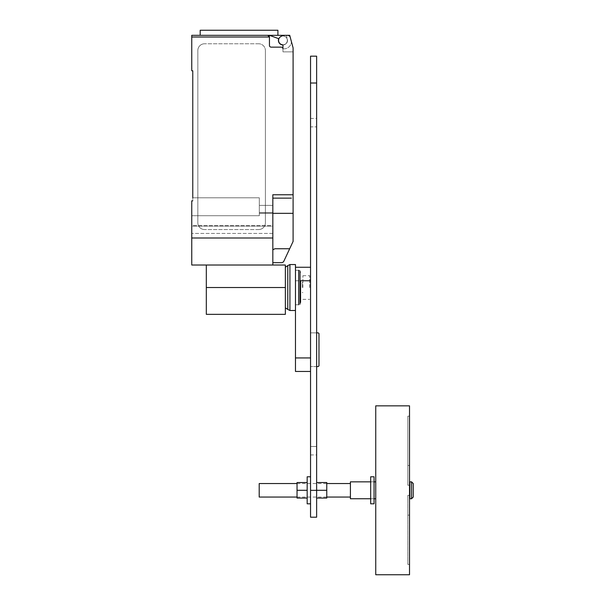 <?xml version="1.0" encoding="UTF-8"?>
<svg xmlns="http://www.w3.org/2000/svg" width="605" height="605" viewBox="0 0 605 605"><rect width="100%" height="100%" fill="white"/><g stroke="black" fill="none" stroke-linecap="round" stroke-linejoin="round"><path stroke-width="0.45" stroke-dasharray="3.02 2.27" d="M307.174 482.533L307.174 498.066L307.174 482.533L297.04 482.533L297.04 490.3L307.174 490.3L307.174 503.814M297.04 490.3L297.04 498.066L307.174 498.066M316.634 482.533L316.634 490.3L316.634 482.533L326.768 482.533L326.768 498.066L316.634 498.066L316.634 490.3L326.768 490.3M316.634 490.3L316.634 498.066M310.546 490.3L310.546 476.785L310.546 490.3M307.174 476.785L307.174 490.3M374.056 503.814L374.056 476.785M370.676 476.785L370.676 503.814M409.524 405.849L409.524 574.75M409.865 481.852L409.865 498.747M411.551 481.852L411.551 498.747M413.245 483.546L413.245 497.053M375.743 405.849L375.743 574.75M350.408 481.852L350.408 498.747M259.205 483.546L259.205 497.053M407.838 485.233L407.838 416.157L407.838 485.233L407.838 416.157L407.838 485.233L409.524 485.233L407.838 485.233L409.524 485.233L409.524 416.157L409.524 485.233L409.524 465.479L407.838 465.479L409.524 465.479L409.524 416.157L407.838 416.157L409.524 416.157L409.524 485.233L407.838 485.233M409.524 495.366L407.838 495.366L407.838 564.442L407.838 495.366L407.838 564.442L407.838 495.366L409.524 495.366L409.524 564.442L409.524 495.366L409.524 515.12L407.838 515.12L409.524 515.12L409.524 564.442L407.838 564.442L409.524 564.442L409.524 495.366L407.838 495.366L409.524 495.366L409.524 490.3L409.524 495.366M409.865 490.3L409.865 495.366L409.865 490.3M316.634 366.547L310.546 366.547L318.268 366.547L318.979 365.844L318.979 333.559L318.268 332.856L310.546 332.856L316.634 332.856M310.546 332.856L310.546 366.547L310.546 332.856M310.546 357.941L310.546 267.259L310.546 371.455L310.546 357.941L295.467 357.941L295.467 267.259L295.467 280.765L300.027 280.765M295.467 310.494L295.467 270.299L295.467 287.526L295.467 280.765L310.546 280.765M295.467 371.455L295.467 357.941M310.546 446.498L310.546 126.868L310.546 446.498L316.634 446.498L316.634 454.922L316.634 118.451L316.634 446.498L310.546 446.498M310.546 126.868L310.546 118.451L310.546 126.868L316.634 126.868L310.546 126.868M316.634 56.174L316.634 517.199M310.546 517.199L310.546 56.174M309.654 287.526L309.654 275.698L309.654 287.526M302.893 287.526L302.893 275.698L302.893 287.526M302.22 287.526L302.22 282.459L302.22 287.526M300.564 272.598L300.027 270.987L300.027 304.058L300.564 302.447L300.564 280.765M300.027 270.987A1.785 1.785 0 0 0 298.681 270.299L298.681 304.754A1.785 1.785 0 0 0 300.027 304.058M295.467 287.526L295.467 264.551M289.924 310.494L289.924 264.551M287.783 309.42L287.783 265.625M206.32 314.343L206.32 265.02L285.363 265.02L285.363 314.343M206.32 265.02L272.832 265.02L191.755 265.02L191.755 200.837L191.755 215.72L259.318 215.72L259.318 197.797L192.768 197.797L192.768 200.837L191.755 200.837L192.768 200.837L192.768 70.785L191.755 70.785L191.755 35.317M277.907 30.25L200.195 30.25M239.051 35.317L200.195 35.317L277.907 35.317L269.452 35.317L278.731 38.697A4.56 4.56 0 0 0 282.694 44.936A4.56 4.56 0 0 0 287.367 39.204A4.56 4.56 0 0 1 282.777 44.944M287.352 40.384A4.394 4.394 0 0 0 282.966 35.99A4.394 4.394 0 0 0 278.572 40.384A4.394 4.394 0 0 0 282.966 44.778A4.394 4.394 0 0 0 287.352 40.384A4.394 4.394 0 0 1 282.376 44.74A0.673 0.673 0 0 1 282.966 45.405L282.966 51.871L293.1 51.871L293.1 47.924L293.1 51.871L293.1 47.924L289.719 35.317L282.966 35.317L280.773 36.58A4.394 4.394 0 0 1 287.352 40.384A4.394 4.394 0 0 0 282.966 35.99A4.394 4.394 0 0 0 278.572 40.384A4.394 4.394 0 0 0 282.376 44.74A0.673 0.673 0 0 1 282.966 45.405A0.673 0.673 0 0 0 282.376 44.74A4.394 4.394 0 0 0 287.352 40.384A4.394 4.394 0 0 0 280.773 36.58A4.394 4.394 0 0 0 282.966 44.778A4.394 4.394 0 0 0 287.352 40.384M272.832 265.02L272.832 194.757L272.832 250.606L272.832 194.757L293.1 194.757L293.1 241.425L283.541 261.859L281.953 262.661L272.832 262.661L272.832 261.549L272.832 262.661M293.1 194.757L293.1 51.871L282.966 51.871L282.966 48.831L283.979 48.831L282.966 48.831A1.686 1.686 0 0 0 281.272 47.137A1.686 1.686 0 0 1 282.966 48.831A1.686 1.686 0 0 0 281.272 47.137L271.138 47.137A1.686 1.686 0 0 1 269.452 45.451A1.686 1.686 0 0 0 271.138 47.137A1.686 1.686 0 0 1 269.452 45.451L269.452 37.003A1.686 1.686 0 0 0 267.765 35.317L269.444 35.317L267.765 35.317L269.452 37.003L191.755 37.003M282.966 35.317L289.719 35.317L293.1 47.924L289.719 35.317L282.966 35.317L280.773 36.58L282.966 35.317L286.331 35.317L287.367 39.204A4.56 4.56 0 0 1 282.694 44.936A4.56 4.56 0 0 1 278.731 38.697L269.444 35.317L286.331 35.317L287.367 39.204A4.56 4.56 0 0 1 282.694 44.936A4.56 4.56 0 0 1 278.731 38.697L269.444 35.317M283.979 48.831A7.434 7.434 0 0 0 291.406 41.609A7.434 7.434 0 0 1 283.979 48.831M282.966 48.831L282.966 45.405L282.966 48.831M291.406 41.609L290.196 37.094L291.406 41.609M290.196 37.094A5.067 5.067 0 0 0 286.339 35.317A5.067 5.067 0 0 1 290.196 37.094M200.195 35.317L267.765 35.317M258.645 43.764L204.596 43.764L258.645 43.764A6.753 6.753 0 0 1 265.398 50.517A6.753 6.753 0 0 0 258.645 43.764M204.596 43.764A6.753 6.753 0 0 0 197.835 50.517L197.835 222.799L197.835 50.517A6.753 6.753 0 0 1 204.596 43.764M265.398 50.517L265.398 222.799L265.398 50.517M258.645 229.552A6.753 6.753 0 0 0 265.398 222.799A6.753 6.753 0 0 1 258.645 229.552L204.596 229.552L258.645 229.552M197.835 222.799A6.753 6.753 0 0 0 204.596 229.552A6.753 6.753 0 0 1 197.835 222.799M291.406 198.137L272.832 198.137M272.832 249.82L274.897 248.738L273.021 249.82L274.897 248.738L289.689 248.738M272.832 250.606L272.832 261.549L272.832 250.606M272.832 225.559L272.832 205.398L272.832 225.559L191.755 225.559L191.755 233.439L191.755 200.837L192.768 200.837L192.768 197.797L192.768 200.837L191.755 200.837L191.755 226.179L191.755 215.72L191.755 225.559L272.832 225.559M192.768 197.797L259.318 197.797L192.768 197.797L259.318 197.797L259.318 212.665L272.832 212.665L272.832 205.398L272.832 212.665L259.318 212.665L259.318 197.797L259.318 215.72L259.318 213.285L259.318 215.72L191.755 215.72L191.755 200.837L192.768 200.837M272.832 226.179L272.832 233.439L272.832 226.179L191.755 226.179L191.755 233.439L191.755 226.179L272.832 226.179M272.832 213.285L259.318 213.285L259.318 205.398L259.318 213.285L272.832 213.285M272.832 237.999L191.755 237.999M259.318 212.665L259.318 205.398L259.318 212.665L272.832 212.665L259.318 212.665M293.1 218.745L293.1 222.421L293.1 218.745M293.1 226.096L293.1 222.421L293.1 226.096M293.1 220.636L293.1 216.961L293.1 220.636M293.1 224.205L293.1 227.881L293.1 224.205M293.1 222.322L293.1 213.338L272.832 213.338M310.546 490.36L316.634 490.36M310.546 83.014L316.634 83.014M206.32 287.526L285.363 287.526M370.676 481.852L374.056 481.852M297.04 483.546L326.768 483.546M297.04 497.053L326.768 497.053M370.676 498.747L374.056 498.747M310.546 454.922L316.634 454.922M310.546 118.451L316.634 118.451M302.893 275.698L309.654 275.698M302.893 299.346L309.654 299.346M302.22 282.459L302.893 282.459M302.22 292.593L302.893 292.593M295.467 270.299L298.681 270.299M295.467 304.754L298.681 304.754M272.832 233.439L191.755 233.439L272.832 233.439M272.832 205.398L259.318 205.398L272.832 205.398"/><path stroke-width="0.91" d="M307.174 482.533L297.04 482.533L297.04 498.066L307.174 498.066M297.04 490.3L307.174 490.3L307.174 476.785L310.546 476.785M316.634 498.066L326.768 498.066L326.768 482.533L316.634 482.533M316.634 490.3L326.768 490.3M310.546 503.814L307.174 503.814L307.174 490.3M374.056 476.785L374.056 503.814L370.676 503.814L370.676 476.785L374.056 476.785M409.865 490.3L409.865 481.852L411.551 481.852L411.551 498.747L409.865 498.747L409.865 490.3M411.551 498.747L413.245 497.053L413.245 483.546L411.551 481.852M375.743 490.3L375.743 405.849L409.524 405.849L409.524 574.75L375.743 574.75L375.743 490.3M370.676 498.747L350.408 498.747L350.408 481.852L370.676 481.852M297.04 497.053L259.205 497.053L259.205 483.546L297.04 483.546M316.634 332.856L318.268 332.856L318.979 333.559L318.979 365.844L318.268 366.547L316.634 366.547M310.546 357.941L295.467 357.941L295.467 287.526L295.467 310.494L289.924 310.494L289.924 264.551L295.467 264.551L295.467 287.526M295.467 357.941L295.467 371.455L310.546 371.455M316.634 517.199L316.634 56.174L310.546 56.174L310.546 517.199L316.634 517.199M300.564 280.765L300.564 302.447M300.027 270.987L300.027 304.058M298.681 270.299L298.681 304.754M285.363 267.236L287.783 265.625L287.783 309.42L289.924 310.494M206.32 265.02L206.32 314.343L285.363 314.343L285.363 265.02L272.832 265.02L272.832 194.757L293.1 194.757L293.1 47.924L289.719 35.317L282.966 35.317L280.773 36.58A4.394 4.394 0 0 0 282.376 44.74A0.673 0.673 0 0 1 282.966 45.405L282.966 48.831A1.686 1.686 0 0 0 281.272 47.137L271.138 47.137A1.686 1.686 0 0 1 269.452 45.451L269.452 37.003L267.765 35.317A1.686 1.686 0 0 1 269.452 37.003L191.755 37.003L191.755 70.785L192.768 70.785L192.768 197.797M282.777 44.944A4.56 4.56 0 0 1 278.731 38.697L269.444 35.317L191.755 35.317L200.195 35.317L200.195 30.25L277.907 30.25L277.907 35.317M272.832 262.661L281.953 262.661L283.541 261.859L293.1 241.425L293.1 194.757M272.832 249.82L274.897 248.738L289.689 248.738M269.444 35.317L282.966 35.317M267.765 35.317L239.051 35.317M191.755 35.317L191.755 37.003M291.406 198.137L272.832 198.137M192.768 200.837L191.755 200.837L191.755 265.02L272.832 265.02M272.832 237.999L191.755 237.999M272.832 213.338L293.1 213.338L293.1 222.322M300.027 280.765L310.546 280.765M310.546 490.36L316.634 490.36M310.546 83.014L316.634 83.014M206.32 287.526L285.363 287.526M374.056 481.852L375.743 481.852M326.768 483.546L350.408 483.546M326.768 497.053L350.408 497.053M374.056 498.747L375.743 498.747M295.467 267.259L310.546 267.259M287.783 265.625L289.924 264.551M285.363 307.809L287.783 309.42"/></g></svg>
